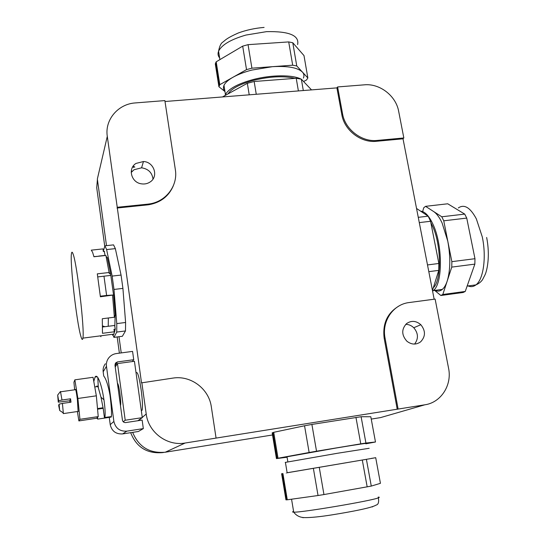 <?xml version="1.0" encoding="UTF-8"?>
<svg xmlns="http://www.w3.org/2000/svg" width="546" height="546" viewBox="0 0 546 546"><rect width="100%" height="100%" fill="white"/><g stroke="black" fill="none" stroke-linecap="round" stroke-linejoin="round"><path stroke-width="0.82" d="M113.213 335.456L113.923 337.373L116.742 332.07L116.776 323.601L113.984 289.448L112.148 276.085L106.62 249.577L104.914 245.802L103.283 251.249M114.837 326.658L115.131 315.527M113.548 294.936L110.626 273.955M106.811 257.616L106.067 256.026M105.631 255.48L104.9 255.562M113.923 337.373L122.379 336.275L125.478 330.944L125.6 322.481L122.918 288.39L121.062 275.061L115.349 248.628L113.548 244.874L104.914 245.802M116.742 332.07L125.478 330.944M116.776 323.601L125.6 322.481M113.984 289.448L122.918 288.39M112.148 276.085L121.062 275.061M106.62 249.577L115.349 248.628M98.915 256.217L93.905 256.613M106.484 257.657L107.344 257.562L110.661 273.546L110.504 275.437L97.782 276.897M114.291 315.636L115.295 315.513L113.609 294.97L106.606 295.454L103.979 276.187M114.244 332.65L115.254 329.19L114.64 325.464L108.231 326.276L108.333 317.984M104.279 251.392L105.05 255.391L98.71 256.088M121.226 352.914L119.001 336.711M106.49 245.632L97.345 179.047L107.289 136.357L117.24 207.282L147.597 204.17L147.345 204.907L148.853 204.716C160.695 202.546 168.871 196.198 173.369 185.674M141.817 382.569L146.219 413.984C148.389 432.384 167.11 446.321 185.135 443.024L216.073 438.09L211.329 406.838C208.947 388.779 190.82 375.163 172.952 378.091L141.516 382.869L117.24 207.282M141.325 410.708L142.131 410.21C142.813 406.831 142.479 399.965 141.127 389.632C139.1 376.61 137.449 371.048 136.193 372.932M110.661 273.546L109.336 273.703L105.91 255.453L93.946 256.763L92.602 252.3L91.291 250.157L102.703 248.928M109.432 272.474L97.304 273.853L100.396 296.778L113.609 294.97M106.606 295.454L100.334 296.198M112.572 295.325L114.373 317.226L102.3 318.741L102.477 333.306L114.353 331.777L113.95 329.361L115.254 329.19M108.231 326.276L102.614 326.993M104.6 251.358L103.31 251.494L103.023 248.887M132.651 432.371C138.739 446.949 149.611 453.569 165.267 452.225L273.253 434.855M371.246 419.089L380.603 417.588L424.836 404.804L216.073 438.09M434.152 299.208L403.023 138.807L376.433 141.284C360.981 143.079 344.355 130.317 341.83 114.674L336.909 87.879L165.008 101.501M117.015 208.026L147.345 204.907M397.235 409.323L384.2 338.438C382.323 323.648 387.367 312.769 399.324 305.787M148.853 204.716L149.106 203.979C165.984 201.774 178.112 185.64 175.341 169.642L164.872 100.594L135.394 102.921C118.161 103.917 104.614 119.765 107.289 136.357M149.106 203.979L147.597 204.17M135.995 163.431L143.462 161.527C154.115 161.862 158.893 176.631 150.048 182.03C147.393 183.756 144.437 184.35 141.189 183.797C131.163 182.378 127.634 168.434 135.995 163.431M100.955 336.718L100.423 335.858M73.219 254.409C72.359 251.795 71.772 251.515 71.465 253.569C69.813 262.305 76.57 321.874 80.794 336.063C81.825 339.721 82.521 340.404 82.896 338.124C84.746 330.391 77.211 265.138 73.219 254.409M112.578 335.21L113.971 334.104L114.353 331.777M272.174 432.862L273.723 432.316L278.016 458.231L276.433 458.599L272.174 432.862L272.911 432.828M304.545 425.771L311.896 424.433L316.53 451.214L309.138 452.498L304.545 425.771L273.723 432.316M311.896 424.433L361.111 416.728L365.922 443.045L375.477 441.994L370.816 416.755L361.111 416.728M336.909 87.879L337.612 86.944L342.54 113.752C345.072 129.429 361.739 142.226 377.225 140.431L403.835 137.961L398.648 111.248C395.959 95.823 379.77 83.306 364.4 84.828L337.612 86.944M403.023 138.807L403.835 137.961M398.123 409.063L385.046 338.049C381.606 321.13 393.236 304.293 409.152 302.545L435.128 299.078L448.566 368.243C452.19 385.067 441.025 402.573 424.836 404.804M119.39 353.16L117.172 336.95M104.757 246.342L96.724 187.742L97.406 179.504M163.773 452.422L162.592 452.614C147.058 453.897 136.411 447.249 130.671 432.678M131.204 172.454L134.023 169.745L141.585 167.806C148.294 168.864 152.102 172.611 153.01 179.054M125.211 420.229L117.479 363.588L134.432 361.268L142.294 417.649L125.211 420.229L123.246 421.771M137.804 420.741L142.294 417.649M406.627 323.539C411.425 320.325 416.161 320.72 420.829 324.72C425.716 330.815 425.641 336.527 420.611 341.851C416.107 344.983 411.534 344.772 406.893 341.216C401.467 335.039 401.378 329.149 406.627 323.539M365.813 443.823L375.477 441.994M365.922 443.045L360.763 443.85L355.951 417.39M360.763 443.85L316.53 451.214M309.138 452.498L278.016 458.231M276.433 458.599L286.909 457.261M303.303 90.54L301.351 79.17L311.527 89.892M249.215 94.827L247.345 83.299L222.447 96.949M247.345 83.299L254.163 81.49L256.258 94.267M298.389 90.929L296.225 78.283L254.163 81.49M301.351 79.17L296.225 78.283M428.808 271.662L438.772 270.366L432.459 290.492M418.263 217.335L428.16 216.175L416.543 208.47M428.16 216.175L430.576 221.273L419.287 222.604M427.498 264.933L438.854 263.479L430.576 221.273M438.772 270.366L438.854 263.479M117.479 363.588L115.22 366.987M405.739 324.344C408.783 324.392 411.459 325.525 413.766 327.743C418.338 333.21 418.625 338.65 414.612 344.069M365.779 443.618C370.693 442.513 357.132 444.512 335.647 448.102L286.834 456.825C285.681 457.098 285.749 457.166 287.039 457.016M133.217 166.086L134.848 167.09M120.461 405.507L120.598 405.173C120.891 403.241 120.652 399.317 119.888 393.393C118.912 386.704 118.1 383.388 117.458 383.435M294.99 78.378C284.036 75.737 270.366 76.351 253.986 80.235C240.076 84.029 231.429 88.575 228.044 93.878M433.319 287.762C441.816 280.241 441.407 244.451 432.33 225.689L430.862 222.741M133.811 167.465L132.726 166.83M285.203 462.421L337.196 453.31L369.178 448.286M300.976 79.088C292.697 74.638 271.423 74.727 253.255 79.511C237.926 83.722 228.658 88.725 225.443 94.526L225.075 95.509M305.282 83.306L301.583 79.409M432.589 291.161L433.306 290.602C442.867 283.777 442.813 244.485 432.848 224.003C428.931 215.718 424.849 211.439 420.597 211.159M131.299 170.871L132.139 171.328M103.119 408.039L100.996 397.235L98.321 387.769C97.577 386.029 96.99 385.578 96.553 386.418L96.43 386.711M97.557 409.166L103.187 408.333L104.484 418.093L103.235 408.326M103.965 418.175L104.818 417.458L111.37 416.578C111.807 413.151 111.357 406.033 110.005 395.215C108.21 385.442 106.149 379.081 103.829 376.119M286.943 472.816L371.157 458.517L286.937 472.775C285.776 472.986 285.776 473 286.943 472.816M303.392 78.105C304.368 75.887 304.047 73.881 302.416 72.072C297.713 67.608 287.708 65.813 272.399 66.68L251.713 70.1C244.26 72.058 238.015 74.447 232.971 77.266C228.228 79.969 225.232 82.671 223.99 85.367C222.993 87.633 223.314 89.66 224.952 91.441M442.076 222.911C439.414 217.267 436.568 213.452 433.524 211.459L441.789 216.782L443.748 220.809L447.781 241.161L442.076 222.911M434.097 289.817C437.046 291.646 439.796 291.503 442.349 289.387C444.308 287.694 445.932 284.903 447.222 280.999C450.45 270.134 450.641 256.852 447.781 241.161L451.856 261.657L451.767 267.103L442.813 294.485L440.854 295.502L434.677 290.417M111.37 416.578L111.213 417.089L111.145 416.605M111.213 417.089L97.734 419.103L97.516 417.424L98.232 416.598L96.342 395.823L93.052 377.3L74.857 379.839L73.922 382.248L74.666 389.796M104.818 417.458C105.48 414.796 105.194 408.906 103.958 399.781C102.3 389.052 100.246 381.62 97.795 377.498C96.724 375.996 95.809 375.839 95.052 377.027L93.803 381.504M97.516 417.424L96.758 418.052L97.734 419.103M117.41 361.937L115.472 363.097L114.967 365.117L122.447 420.154C122.857 421.86 123.935 422.665 125.689 422.577L142.144 420.079L143.332 428.61L126.856 431.142C119.833 431.511 115.506 428.282 113.882 421.451L106.463 366.284C106.101 363.172 106.866 360.367 108.763 357.862C110.708 355.466 113.213 354.033 116.271 353.576L132.569 351.392L133.729 359.712L117.41 361.937L115.029 365.574M143.332 428.61L138.425 431.483L122.652 433.913C115.929 434.275 111.787 431.183 110.231 424.652L109.193 416.864M103.726 376.017L103.174 371.84C102.825 368.857 103.563 366.168 105.385 363.766M371.041 458.463L375.709 457.691L371.157 458.517M224.972 91.578L218.905 86.718L219.813 84.678L246.519 69.629L251.911 68.175L292.69 65.199L296.758 65.95L307.855 77.962L306.518 79.996L304.04 81.279M422.659 211.589L423.716 207.787L425.559 206.333L433.524 211.459M281.613 473.716L285.954 499.863L287.278 499.802L282.91 473.512M313.377 468.413L318.038 495.515L287.278 499.802M319.26 467.417L323.955 494.56L371.28 486.083L366.407 459.37M362.312 460.073L367.178 486.902M318.038 495.515L323.955 494.56M375.709 457.691L380.432 483.319L371.28 486.083M251.911 68.175L248.055 44.656L288.711 41.919L292.69 65.199M219.813 84.678L216.196 61.807L242.69 46.137L246.519 69.629M248.055 44.656L242.69 46.137M218.905 86.718L215.308 63.964L215.69 62.838L219.301 85.654M216.196 61.807L215.69 62.838M296.758 65.95L292.779 42.752L303.992 55.59L307.855 77.962M292.779 42.752L288.711 41.919M443.748 220.809L466.741 218.086L474.972 258.702L451.856 261.657M425.559 206.333L447.734 203.788L464.714 214.093L441.789 216.782M466.741 218.086L464.714 214.093M440.854 295.502L463.179 292.479L465.247 291.448L442.813 294.485M451.767 267.103L474.849 264.121L465.247 291.448M474.849 264.121L474.972 258.702M133.729 359.712L132.316 361.561M77.375 411.534L78.89 420.918L96.826 418.216M62.879 412.619L63.322 413.602L63.316 412.913L62.421 403.419L71 402.177L70.564 398.792L61.991 400.02L60.476 391.482L57.685 395.051L58.258 402.163L69.738 400.771L69.929 402.334M78.098 411.425L77.382 399.522C76.474 392.751 75.833 389.373 75.457 389.38M70.564 398.792L69.738 400.771M59.098 404.163L58.675 405.501L59.698 410.51L59.098 404.163L62.421 403.419M61.991 400.02L58.675 400.771L58.258 402.163M58.675 400.771L57.671 395.072M78.89 420.918L79.934 419.321L77.901 398.478L74.857 379.839M77.901 398.478L96.342 395.823M79.934 419.321L98.232 416.598M138.67 420.611L141.134 418.441M142.267 417.451L146.219 413.984M165.267 452.225L185.135 443.024M162.592 452.614L163.486 452.45M385.046 338.049L384.2 338.438M377.225 140.431L376.433 141.284M341.83 114.674L342.54 113.752M113.882 421.451L110.231 424.652M106.463 366.284L103.174 371.84M126.856 431.142L122.652 433.913M293.386 511.445C292.26 511.875 292.301 512.107 293.502 512.148L293.714 512.155C301.153 512.714 371.826 500.778 378.364 497.85C379.654 497.372 379.613 497.119 378.228 497.099M297.618 44.56C299.481 35.463 289.121 31.156 266.537 31.648L245.973 35.053C230.794 39.442 221.656 44.847 218.571 51.256C217.615 53.706 217.963 55.917 219.622 57.883M467.321 285.558C470.379 287.176 473.245 286.957 475.928 284.889C483.442 279.47 486.602 257.146 482.282 236.909L476.33 218.837C470.263 207.5 464.257 203.87 458.319 207.944M372.229 506.968L373.055 506.449M303.583 517.547L302.941 517.751M102.593 325.948L104.921 326.699M142.131 410.21L141.271 410.339M114.885 331.422L114.305 331.497M113.971 334.104L82.896 338.124M143.462 161.527L141.585 167.806M277.15 458.422L272.877 432.589M420.829 324.72L413.766 327.743M287.858 461.902L287.005 456.79M103.058 407.753L97.502 408.572M97.686 386.534L94.765 386.943M287.141 472.781L285.408 462.38M223.99 85.367L225.443 94.526M442.349 289.387L433.306 290.602M103.958 399.781L100.996 397.235M97.795 377.498L98.321 387.769M95.052 377.027L97.208 376.781M286.561 499.849L282.207 473.628M378.289 497.433C379.136 502.054 378.398 504.606 376.071 505.091C371.744 507.835 352.614 511.534 332.234 514.83C320.004 516.775 310.756 517.704 304.477 517.608C299.87 517.458 296.28 515.642 293.714 512.155L291.557 499.208M264.1 27.416C255.009 28.167 246.43 30.016 238.37 32.958C227 37.974 225.348 40.063 223.164 41.885C221.041 42.998 219.506 46.123 218.571 51.256L219.901 59.623M486.65 237.476C490.315 255.985 487.087 270.4 485.073 274.754L482.514 279.689C481.074 281.866 478.883 283.592 475.928 284.889L467.137 286.063M78.392 411.384L63.322 413.602M75.403 389.694L60.654 391.782M59.698 410.51L63.316 412.913"/></g></svg>
